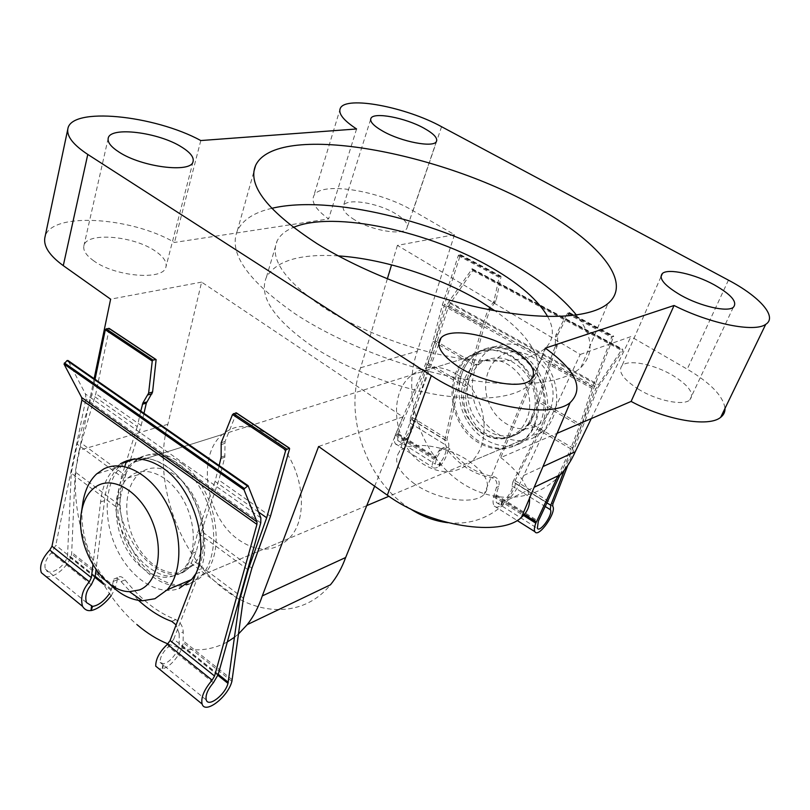 <?xml version="1.0" encoding="UTF-8"?>
<svg xmlns="http://www.w3.org/2000/svg" width="810" height="810" viewBox="0 0 810 810"><rect width="100%" height="100%" fill="white"/><g stroke="black" fill="none" stroke-linecap="round" stroke-linejoin="round"><path stroke-width="0.61" stroke-dasharray="4.05 3.04" d="M354.669 219.895C345.587 214.245 341.86 209.486 343.491 205.608C346.72 197.883 377.551 202.763 395.27 213.516C404.889 219.328 408.746 224.279 406.863 228.359C403.512 235.771 372.337 230.87 354.669 219.895M638.857 389.468C623.143 379.384 617.554 371.415 622.07 365.563C628.246 359.134 653.974 364.196 672.573 375.303C689.037 385.55 694.778 393.771 689.796 399.968C683.346 406.023 657.264 400.748 638.857 389.468M93.757 260.85C86.265 255.494 82.974 250.513 83.865 245.906C85.971 231.701 133.741 235.69 155.409 251.171C163.752 256.902 167.224 262.268 165.847 267.28C163.296 280.625 115.293 276.777 93.757 260.85M414.436 483.783C398.145 471.521 393.073 460.971 399.198 452.122C408.544 440.002 445.672 445.014 468.707 460.971C486.526 473.779 491.65 484.947 484.066 494.485C473.901 505.389 436.782 499.922 414.436 483.783M182.614 463.998C164.369 451.21 148.402 450.552 134.713 462.014C108.874 483.742 119.019 548.026 151.571 573.389C171.507 588.678 189.054 588.951 204.211 574.209C227.347 550.8 215.116 486.952 182.614 463.998M269.659 435.456C251.94 423.772 236.216 423.417 222.507 434.403C196.587 455.23 205.467 515.606 237.198 538.771C256.618 552.724 273.901 552.602 289.038 538.417C312.154 515.919 301.209 456.405 269.659 435.456M374.645 486.202L402.833 416.867L201.609 282.113L167.862 424.298C152.503 477.9 177.056 552.035 221.92 587.412C257.448 616.815 303.649 617.868 330.429 584.81M167.862 424.298L79.289 450.279C64.881 506.989 91.024 585.984 137.022 624.662M510.867 356.349C495.153 347.551 480.755 347.865 467.674 357.291C442.888 375.182 448.659 424.379 477.11 441.804C494.485 452.243 510.341 451.312 524.678 439C546.517 419.57 538.771 372.094 510.867 356.349M456.516 374.169C440.275 364.743 425.493 364.935 412.179 374.746C386.967 393.356 393.387 445.115 422.709 463.796C440.63 474.994 456.891 474.204 471.511 461.427C493.786 441.248 485.362 391.048 456.516 374.169M271.704 208.342C253.894 212.514 242.413 220.057 237.269 230.982C228.359 253.206 247.809 280.928 295.609 314.138C339.815 343.177 405 368.58 462.095 378.746C519.23 388.881 563.568 383.515 580.881 367.507C594.439 353.535 592.96 336.049 576.447 315.06M547.641 316.507C554.435 328.85 553.888 339.218 545.991 347.622C531.127 361.189 500.539 364.459 454.228 357.423C409.85 349.758 358.931 330.257 323.848 307.638C284.857 281.04 269.284 258.805 277.131 240.914C280.037 235.204 285.424 230.718 293.311 227.448M338.246 255.889C300.318 253.57 276.382 260.648 266.45 277.121C258.36 295.994 273.426 318.907 311.647 345.87C346.042 368.773 396.181 388.081 440.093 395.199C485.949 401.618 516.436 397.609 531.532 383.15C548.704 365.442 531.259 335.796 494.778 310.706M94.132 378.665L79.289 450.279M167.822 643.879C189.125 652.425 208.96 651.777 227.316 641.965M234.515 637.217L238.585 633.865M447.869 522.703C471.572 525.103 491.862 517.347 508.761 499.426C514.866 492.591 519.848 484.603 523.695 475.48L580.193 354.466L397.406 245.389L454.481 234.687L413.019 210.732C378.908 190.249 319.859 180.853 313.733 196.01C311.08 202.135 316.042 209.77 328.607 218.933L174.474 242.443C130.531 216.574 49.795 211.653 44.955 237.219M580.193 354.466L630.909 336.616L687.214 369.147C710.694 383.079 723.289 396.151 725.011 408.382M545.292 348.158L500.793 457.579L557.098 433.32M500.793 457.579C518.319 471.258 527.887 484.856 529.487 498.363M402.833 416.867L318.603 446.502M201.609 282.113L110.616 299.173M591.27 418.598L630.909 336.616M454.481 234.687L417.363 351.125C402.874 391.513 417.049 444.214 450.188 474.002C483.114 503.982 531.785 506.037 560.56 474.63M397.406 245.389L391.554 264.86M387.342 278.863L360.612 367.77C343.551 415.611 366.403 481.11 409.9 508.589M360.612 367.77L417.363 351.125M523.695 475.48L542.973 466.59M356.582 128.972L328.607 218.933M200.799 140.545L174.474 242.443M410.194 418.699L446.725 305.947L448.861 301.674L472.24 268.738L472.757 270.661L448.892 305.39L412.462 417.595L412.563 419.904C418.476 426.242 400.444 451.18 395.361 443.657C394.095 441.875 394.065 439 395.28 435.041L425.746 363.66L432.945 341.354L442.351 304.995L458.268 255.616L460.444 254.684L444.548 304.438L435.122 340.726L427.913 362.991L397.933 433.34L397.72 440.468C401.426 445.945 414.568 427.771 410.265 423.144L410.194 418.699L444.842 440.033L445.308 444.791C448.345 446.553 444.285 459.604 439.83 462.5L440.711 463.047C438.271 464.879 436.479 465.234 435.345 464.13L436.317 458.369L440.964 450.35L438.615 451.281L433.978 459.31C432.277 462.712 431.841 465.345 432.661 467.188C433.988 468.615 436.134 468.342 439.071 466.358L438.99 466.307C445.247 463.188 451.838 443.728 447.343 441.318L447.039 438.848L459.979 380.872L457.852 381.591C460.11 370.271 465.315 361.351 473.455 354.831C486.395 345.485 500.742 344.837 516.496 352.897C541.819 366.11 553.756 405.85 539.571 429.563L512.882 481.93L546.902 502.878M459.979 380.872C462.247 369.573 467.441 360.673 475.581 354.173C488.511 344.827 502.838 344.179 518.562 352.228C543.854 365.391 555.771 405.041 541.596 428.723L515.079 480.674L514.694 482.79C517.904 484.41 507.141 501.937 500.975 505.288L500.884 505.227C498.241 507.495 496.024 507.769 494.221 506.037C492.865 503.81 492.662 500.701 493.604 496.702L496.439 487.448C497.745 482.598 496.226 479.358 491.903 477.748C474.113 474.508 459.361 465.315 447.647 450.178C445.621 447.707 443.171 447.333 440.286 449.044L438.615 451.281M432.945 341.354L471.886 363.771L464.879 386.653C459.999 403.41 468.808 426.617 483.074 434.13C496.338 441.582 509.48 440.296 522.48 430.262L528.231 423.873L570.675 448.801L579.555 425.776L591.999 388.446L611.692 337.304L613.707 336.15L593.983 387.666L581.539 424.916L572.66 447.9L560.014 474.883M435.122 340.726L474.012 363.082L467.005 385.925C462.176 402.631 471.025 425.766 485.261 433.249C498.504 440.68 511.606 439.405 524.556 429.411L530.277 423.043L572.66 447.9M564.317 470.185L595.715 388.942L621.918 349.383L622.404 349.059L622.89 350.123L622.627 350.943L597.679 388.152L567.769 465.426M440.964 450.35L442.635 448.112C445.5 446.401 447.94 446.786 449.975 449.246C461.69 464.332 476.422 473.496 494.171 476.736C498.484 478.345 500.003 481.565 498.717 486.405L495.862 495.649L496.317 502.463C497.816 503.82 499.638 503.435 501.775 501.329L502.696 501.906C507.262 498.94 514.168 487.215 512.031 486.01L512.882 481.93M410.265 423.144L445.287 444.771L410.265 423.144M444.842 440.033L457.852 381.591M501.775 501.329L500.884 505.227M498.717 486.405L496.439 487.448M439.071 466.358L440.711 463.047M493.897 495.426L522.997 513.651M557.938 475.875L570.675 448.801M425.746 363.66L464.879 386.653M395.655 433.876L434.514 458.217M397.933 433.34L436.691 457.599M427.913 362.991L467.005 385.925M496.064 494.738L538.326 521.184M528.231 423.873L530.985 418.517L537.232 401.406L579.555 425.776M442.351 304.995L482.061 327.149L471.886 363.771M537.232 401.406L548.694 364.298L591.999 388.446M458.835 254.947L499.355 276.504L493.908 301.381L487.863 310.027L482.061 327.149M548.694 364.298L555.022 346.923L555.852 335.026L567.152 313.591L569.278 312.528L557.898 334.378L557.067 346.245L550.739 363.579L593.983 387.666M499.355 276.504L500.783 276.159L501.005 276.716L496.044 300.814L489.999 309.44L484.208 326.531L444.548 304.438M474.012 363.082L484.208 326.531M550.739 363.579L539.278 400.616L581.539 424.916M530.277 423.043L533.031 417.697L539.278 400.616M530.985 418.517L533.031 417.697M541.596 428.723L539.571 429.563M502.696 501.906L500.975 505.288M438.99 466.307L439.83 462.5M195.767 573.885L199.594 572.275C213.84 541.93 197.063 486.982 167.417 467.167C154.072 458.014 141.497 455.595 129.691 459.928M251.89 568.215L201.508 531.279L196.202 551.742L189.489 567.304C180.093 577.439 167.852 576.953 152.786 565.836C136.769 554.556 120.68 525.224 119.546 505.227L75.188 471.936L81.182 443.07L95.823 393.65L109.289 328.475M247.657 569.511L197.67 532.767L192.375 553.281L189.206 561.907L185.642 568.883C176.185 579.069 163.924 578.573 148.827 567.415C132.789 556.095 116.731 526.632 115.658 506.564L71.26 473.151L67.544 555.538C65.701 566.646 48.661 577.327 45.461 569.187C43.882 564.367 45.876 558.9 51.435 552.795L55.789 545.262L85.911 398.976L85.475 394.024L67.989 360.501M120.589 463.725L115.546 467.552C107.102 475.622 102.111 487.083 100.602 501.947L92.917 564.924M45.816 576.366C54.26 578.958 69.569 565.603 71.634 554.04L75.188 471.936M111.132 595.887L115.162 588.617L117.916 577.459C120.001 575.87 122.391 576.69 125.094 579.919C141.001 599.643 157.899 612.866 175.77 619.599C180.427 622.242 182.908 626.332 183.232 631.871L183.131 642.603C182.736 652.263 169.827 668.382 162.213 668.574L159.145 668.938M138.54 600.402L121.024 581.56C118.321 578.31 115.921 577.49 113.825 579.079L111.466 589.295L109.502 593.548M218.163 674.568L173.725 639.181L168.419 646.633C162.729 652.161 159.955 657.426 160.086 662.408L162.891 663.542C168.348 664.403 178.969 651.878 179.152 644.466L179.202 633.724L183.232 631.871M124.537 462.49L119.505 466.307C111.051 474.366 106.059 485.798 104.53 500.62L96.025 569.673M173.725 639.181L199.594 572.275M113.015 581.489L117.116 579.849M162.213 668.574L162.891 663.542M115.658 587.26L71.938 552.572M243.435 598.175L193.023 560.358M232.328 679.833L183.354 640.973M179.202 633.724L176.114 624.885M218.244 674.305L179.314 643.312M239.233 599.552L189.206 561.907M111.466 589.295L102.151 581.884M95.205 576.345L67.757 554.496M119.546 505.227L120.498 497.38L125.479 475.551L81.182 443.07M270.459 516.284L218.872 480.057L201.508 531.279M125.479 475.551L130.207 460.495M130.44 459.756L141.183 425.503L95.823 393.65M236.469 413.08L225.058 441.521L224.826 457.245L218.872 480.057M141.183 425.503L143.977 413.323M258.542 512.052L215.035 481.403L219.145 465.568M95.043 379.303L91.854 394.662L77.223 444.214L71.26 473.151M140.798 411.105L137.255 426.637L91.854 394.662M197.67 532.767L215.035 481.403M137.255 426.637L126.552 460.86M126.208 461.973L125.945 462.814M124.75 466.611L121.561 476.817L77.223 444.214M115.658 506.564L116.599 498.697L121.561 476.817M120.498 497.38L116.599 498.697M100.602 501.947L104.53 500.62M162.324 668.655L163.964 664.413M503.668 354.253C519.595 346.71 541.404 357.321 549.595 377.237C558.019 397.052 550.385 420.542 533.932 426.992C517.59 433.735 496.824 422.536 489.048 403.421C481.039 384.396 487.62 361.513 503.668 354.253M532.656 438.271L544.107 430.798C558.829 416.755 561.046 388.851 548.684 368.277C533.426 346.579 515.413 339.441 494.647 346.842L487.984 350.902C471.481 363.589 467.441 391.19 478.437 412.654C489.25 434.221 513.418 446.037 532.656 438.271M195.848 573.693C207.542 554.445 205.71 520.324 191.17 494.039C173.978 466.317 154.75 454.714 133.478 459.26M184.407 571.374L193.873 564.631C206.479 550.901 206.935 520.921 194.481 497.674C182.169 474.316 159.732 462.571 144.312 470.418L138.227 474.66C124.527 487.377 122.978 516.557 134.257 540.179C145.395 563.881 167.69 578.198 184.407 571.374M174.19 575.596L183.657 568.822C196.253 555.032 196.638 524.829 184.123 501.38C171.73 477.819 149.243 465.942 133.832 473.809L127.737 478.072C114.058 490.85 112.58 520.222 123.92 544.037C135.118 567.942 157.464 582.42 174.19 575.596M514.451 446.006L525.994 438.443C540.827 424.197 542.983 395.766 530.418 374.757C514.927 352.593 496.712 345.262 475.764 352.745L469.051 356.856C452.436 369.735 448.457 397.811 459.624 419.701C470.6 441.703 495.042 453.833 514.451 446.006M189.449 584.061L201.811 575.221C217.404 557.887 217.779 520.273 202.034 491.295C186.442 462.176 158.406 447.91 139.33 457.873L132.232 462.793C114.939 478.538 112.853 514.897 126.775 544.472C140.515 574.138 168.338 592.424 189.449 584.061M516.122 434.342L524.951 428.611C537.212 414.517 538.539 397.639 528.94 377.997C516.709 360.258 502.18 354.314 485.342 360.187L479.591 363.72C466.145 376.923 463.745 393.619 472.412 413.809C483.732 432.52 498.302 439.364 516.122 434.342M510.563 436.641L519.423 430.88C531.704 416.725 533.021 399.755 523.371 379.991C511.09 362.131 496.5 356.147 479.621 362.029L473.86 365.583C460.384 378.847 458.004 395.634 466.712 415.935C478.072 434.767 492.693 441.673 510.563 436.641M519.99 443.657L531.502 436.114C546.304 421.939 548.471 393.66 535.977 372.782C520.557 350.77 502.402 343.491 481.505 350.953L474.812 355.043C458.227 367.861 454.228 395.796 465.345 417.565C476.27 439.425 500.631 451.464 519.99 443.657M128.81 461.153L121.723 466.104C104.439 481.92 102.435 518.532 116.438 548.34C130.258 578.259 158.152 596.737 179.263 588.384M109.168 583.554C90.163 564.226 78.904 530.651 82.61 504.357M441.582 126.714L413.019 210.732M728.433 280.149L687.214 369.147M466.621 379.283L468.747 378.564M412.462 417.595L447.039 438.848M448.892 305.39L597.679 388.152M515.079 480.674L552.876 503.911M552.643 506.098L514.644 482.699L552.653 506.118M412.503 419.823L447.272 441.237M493.604 496.702L522.501 514.826M395.28 435.041L433.978 459.31M512.021 485.99L545.201 506.503M495.862 495.649L538.002 522.035M397.659 434.17L436.317 458.369M446.725 305.947L595.715 388.942M458.268 255.616L498.859 277.233M567.152 313.591L611.692 337.304M567.79 312.913L612.259 336.575M569.157 312.508L613.575 336.12M460.293 254.634L500.783 276.159M569.187 312.974L613.666 336.626M460.465 255.16L501.005 276.716M449.955 303.254L598.863 385.914M448.861 301.674L598.094 384.446M471.724 269.001L621.918 349.383M472.26 268.768L622.414 349.09M472.949 269.872L622.89 350.123M472.757 270.661L622.627 350.943M555.852 335.026L557.898 334.378M555.468 336.545L557.513 335.887M493.908 301.381L496.044 300.814M493.32 302.677L495.457 302.11M488.329 309.147L490.465 308.559M487.863 310.027L489.999 309.44M555.022 346.923L557.067 346.245M555.235 345.809L557.28 345.131M494.171 476.736L491.903 477.748M449.975 449.246L447.647 450.178M196.202 551.742L192.375 553.281M115.162 588.617L71.634 554.04M231.903 681.342L183.131 642.603M91.307 584.779L51.435 552.795M111.112 590.257L103.528 584.212M95.033 577.449L67.544 555.538M217.92 675.358L179.152 644.466M213.394 682.708L168.419 646.633M95.165 576.619L55.789 545.262M260.759 522.865L85.911 398.976M289.615 448.73L236.398 413.373M156.219 360.096L109.35 328.951M260.861 517.874L85.475 394.024M225.058 441.521L221.191 442.756M224.724 443.455L220.867 444.7M224.977 455.838L221.13 457.123M224.826 457.245L220.968 458.531M121.024 581.56L125.094 579.919M171.75 621.402L175.77 619.599M370.626 119.394L343.491 205.608M660.95 276.807L622.07 365.563M108.186 138.348L83.865 245.906M438.757 344.169L399.198 452.122M222.507 434.403L134.713 462.014M412.179 374.746L467.674 357.291M237.269 230.982L253.884 171.558M266.45 277.121L277.131 240.914M531.532 383.15L545.991 347.622M580.881 367.507L607.956 303.507M508.761 499.426L534.205 487.245M471.511 461.427L524.678 439M289.038 538.417L204.211 574.209M530.489 380.143L484.066 494.485M193.023 161.747L165.847 267.28M733.263 307.385L689.796 399.968M436.337 141.639L406.863 228.359M340.342 108.246L313.733 196.01M475.581 354.173L473.455 354.831M412.482 419.803L447.252 441.217M494.221 506.037L517.094 520.465M514.694 482.79L552.703 506.189M395.361 443.657L432.661 467.188M412.563 419.904L447.343 441.318M496.317 502.463L537.344 528.272M397.72 440.468L435.345 464.13M410.235 423.103L445.277 444.751M569.278 312.528L613.707 336.15M460.444 254.684L500.934 276.2M472.24 268.738L622.404 349.059M522.48 430.262L524.556 429.411M442.635 448.112L440.286 449.044M189.489 567.304L185.642 568.883M86.457 602.539L45.461 569.187M206.246 699.951L160.086 662.408M113.825 579.079L117.916 577.459M115.546 467.552L119.505 466.307M193.873 564.631L183.657 568.822M525.994 438.443L388.901 496.287M366.748 505.632L201.811 575.221M524.951 428.611L519.423 430.88M544.107 430.798L531.502 436.114M487.984 350.902L474.812 355.043M479.591 363.72L473.86 365.583M469.051 356.856L132.232 462.793M138.227 474.66L127.737 478.072M121.723 466.104L96.511 474.032"/><path stroke-width="1.21" d="M383.049 131.301C373.552 125.884 369.522 121.54 370.97 118.27C373.856 111.77 405.294 117.774 423.802 128.101C433.836 133.69 438.018 138.206 436.337 141.639C433.37 147.876 401.517 141.841 383.049 131.301M681.048 295.377C664.463 285.647 658.257 278.336 662.428 273.446C668.23 268.13 694.545 273.983 714.106 284.755C731.46 294.658 737.839 302.201 733.263 307.385C727.208 312.366 700.447 306.301 681.048 295.377M118.888 151.986C111.01 146.873 107.436 142.327 108.186 138.348C109.836 126.066 158.871 132.314 181.673 147.076C190.441 152.553 194.228 157.444 193.023 161.747C190.988 173.289 141.608 167.174 118.888 151.986M458.5 366.869C441.096 355.053 435.284 345.374 441.075 337.831C449.975 327.544 488.217 334.014 512.72 349.454C531.724 361.807 537.637 372.033 530.489 380.143C520.769 389.357 482.355 382.482 458.5 366.869M534.803 206.266C436.013 150.559 276.038 121.834 255.585 165.483C247.212 185.439 267.816 211.572 317.378 243.871C363.163 272.2 430.211 298.029 488.41 309.491C546.659 320.922 591.199 317.581 607.956 303.507C634.017 281.85 596.595 239.608 534.803 206.266M576.447 315.06C562.17 297.371 540.918 280.392 512.669 264.121C438.817 221.12 329.7 194.451 271.704 208.342M293.311 227.448C333.649 210.165 430.505 231.447 493.179 268.616C519.959 284.28 538.113 300.247 547.641 316.507M494.778 310.706L480.745 301.654C439.648 276.919 383.454 258.795 338.246 255.889M44.955 237.219L44.803 237.938C43.477 246.453 49.643 255.687 63.281 265.639L110.616 299.173L94.132 378.665M137.022 624.662C146.853 633.086 157.12 639.495 167.822 643.879M227.316 641.965L234.515 637.217M238.585 633.865L247.212 624.662C253.54 616.633 258.562 607.054 262.298 595.907L318.603 446.502L387.322 495.173C429.563 526.338 501.015 537.415 521.387 517.438C527.34 512.264 530.044 505.916 529.487 498.363M431.315 375.607C476.493 405.759 550.577 419.469 570.119 402.641C584.364 388.597 576.082 370.433 545.292 348.158L674.052 305.492C710.421 323.899 754.637 332.707 765.723 324.334C777.873 316.892 759.527 296.521 728.433 280.149L441.582 126.714C405.992 107.031 345.809 95.489 340.342 108.246C337.962 113.39 343.369 120.295 356.582 128.972L200.799 140.545C154.345 115.172 70.47 106.393 67.807 129.124C66.744 136.485 73.406 144.919 87.774 154.427L431.315 375.607L387.322 495.173M725.011 408.382C725.122 412.007 723.684 414.993 720.677 417.322C708.932 427.518 665.749 420.177 631.122 401.426L557.098 433.32M534.205 487.245L560.56 474.63C566.544 468.058 571.445 460.424 575.252 451.717L591.27 418.598M391.554 264.86L387.342 278.863M409.9 508.589C421.969 516.415 434.626 521.124 447.869 522.703M542.973 466.59L575.252 451.717M247.212 624.662L330.429 584.81C336.757 577.135 341.83 568.033 345.657 557.503L262.298 595.907M345.657 557.503L374.645 486.202M674.052 305.492L631.122 401.426M567.769 465.426L552.876 503.911L552.703 506.189C557.179 511.798 538.539 538.569 534.904 531.704C533.992 530.084 534.286 527.239 535.805 523.169L557.938 475.875M560.014 474.883L538.326 521.184L537.344 528.272C539.976 533.274 553.574 513.763 550.324 509.662L550.76 505.258L564.317 470.185M522.997 513.651L536.26 521.974M159.145 668.938L155.722 666.144C155.662 659.056 159.55 651.777 167.386 644.314L170.09 640.528L195.767 573.885C210.003 543.469 193.155 488.349 163.488 468.453C147.744 457.812 133.448 456.243 120.589 463.725M92.917 564.924L91.358 577.662L89.373 581.803C82.569 589.548 80.281 597.74 82.529 606.356C84.716 609.738 87.531 611.115 90.993 610.497L91.095 610.578C97.645 609.171 104.318 604.27 111.132 595.887M266.682 517.782L248.123 569.855L239.679 599.886L227.985 683.377C225.18 694.757 208.403 707.697 206.246 699.951C205.274 695.314 207.654 689.563 213.394 682.708L218.163 674.568L260.759 522.865L260.861 517.874L248.073 485.686L244.498 488.592L244.033 489.807L256.983 521.893L256.932 524.384L214.559 676.026L212.119 680.157C204.11 689.614 200.769 697.572 202.095 704.022C205.072 714.683 228.055 696.914 231.903 681.342L243.435 598.175L251.89 568.215L270.459 516.284L289.615 448.73L289.221 448.122L285.808 450.046L266.682 517.782L258.542 512.052M67.979 360.49L247.83 485.504L67.979 360.49L67.038 360.551L64.02 364.075L81.668 397.528L81.891 400.008L51.982 546.223L49.754 550.051C41.988 558.454 39.194 566.008 41.34 572.71L45.816 576.366M109.502 593.548C104.105 601.172 98.466 605.455 92.593 606.406L86.457 602.539C84.766 596.464 86.386 590.541 91.307 584.779L95.165 576.619L96.025 569.673M129.691 459.928L124.537 462.49M92.593 606.406L91.095 610.578M176.114 624.885L171.75 621.402C160.734 617.443 149.658 610.446 138.54 600.402M228.288 682.303L218.244 674.305M102.151 581.884L95.205 576.345M130.207 460.495L130.44 459.756M143.977 413.323L146.306 403.167L152.574 392.07L156.127 359.579L153.009 360.045L152.25 361.058L148.625 393.123L142.854 403.046L140.798 411.105M155.844 359.397L109.289 328.475L106.161 328.87L105.32 329.802L95.043 379.303M289.221 448.122L236.469 413.08M236.054 412.817L232.521 414.538L221.191 442.756L221.13 457.123L219.145 465.568M126.552 460.86L126.208 461.973M125.945 462.814L124.75 466.611M91.601 605.596L90.993 610.497M139.441 589.943C157.555 583.008 164.177 550.972 152.604 522.197C141.284 493.3 115.324 476.331 98.152 485.342C89.272 490.131 83.713 499.061 81.476 512.133C75.097 545.596 102.516 591.766 129.448 591.654L139.441 589.943M82.61 504.357L82.883 502.443C84.888 490.283 89.434 480.816 96.511 474.032L103.589 469.041C122.644 458.976 150.913 473.809 166.809 503.79C182.857 533.638 182.756 572.214 167.214 589.812L154.862 598.752L142.347 600.787C130.774 600.028 119.708 594.287 109.168 583.554M179.263 588.384L191.626 579.514L195.848 573.693M133.478 459.26L128.81 461.153M63.281 265.639L87.774 154.427M522.501 514.826L535.805 523.169M545.211 506.493L550.304 509.642L545.211 506.483M546.902 502.878L550.76 505.258M214.559 676.026L170.09 640.528M256.932 524.384L81.891 400.008M91.358 577.662L51.982 546.223M89.373 581.803L49.754 550.051M212.119 680.157L167.386 644.314M103.528 584.212L95.033 577.449M227.985 683.377L217.92 675.358M155.652 359.407L108.844 328.303M153.009 360.045L106.161 328.87M286.679 449.003L233.472 413.586M152.25 361.058L105.32 329.802M285.808 450.046L232.521 414.538M256.983 521.893L81.668 397.528M247.192 485.848L67.038 360.551M244.498 488.592L64.395 362.931M244.033 489.807L64.02 364.075M152.574 392.07L148.625 393.123M151.986 393.832L148.038 394.885M146.306 403.167L142.368 404.241M146.792 401.983L142.854 403.046M370.97 118.27L370.626 119.394M662.428 273.446L660.95 276.807M441.075 337.831L438.757 344.169M253.884 171.558L255.585 165.483M765.723 324.334L720.677 417.322M570.119 402.641L521.387 517.438M67.807 129.124L44.803 237.938M517.094 520.465L534.904 531.704M545.201 506.503L550.324 509.662M82.529 606.356L41.34 572.71M202.095 704.022L155.722 666.144M289.393 448.102L236.439 412.928M191.626 579.514L167.214 589.812M388.901 496.287L366.748 505.632M129.448 591.654L142.347 600.787M81.476 512.133L82.883 502.443"/></g></svg>

